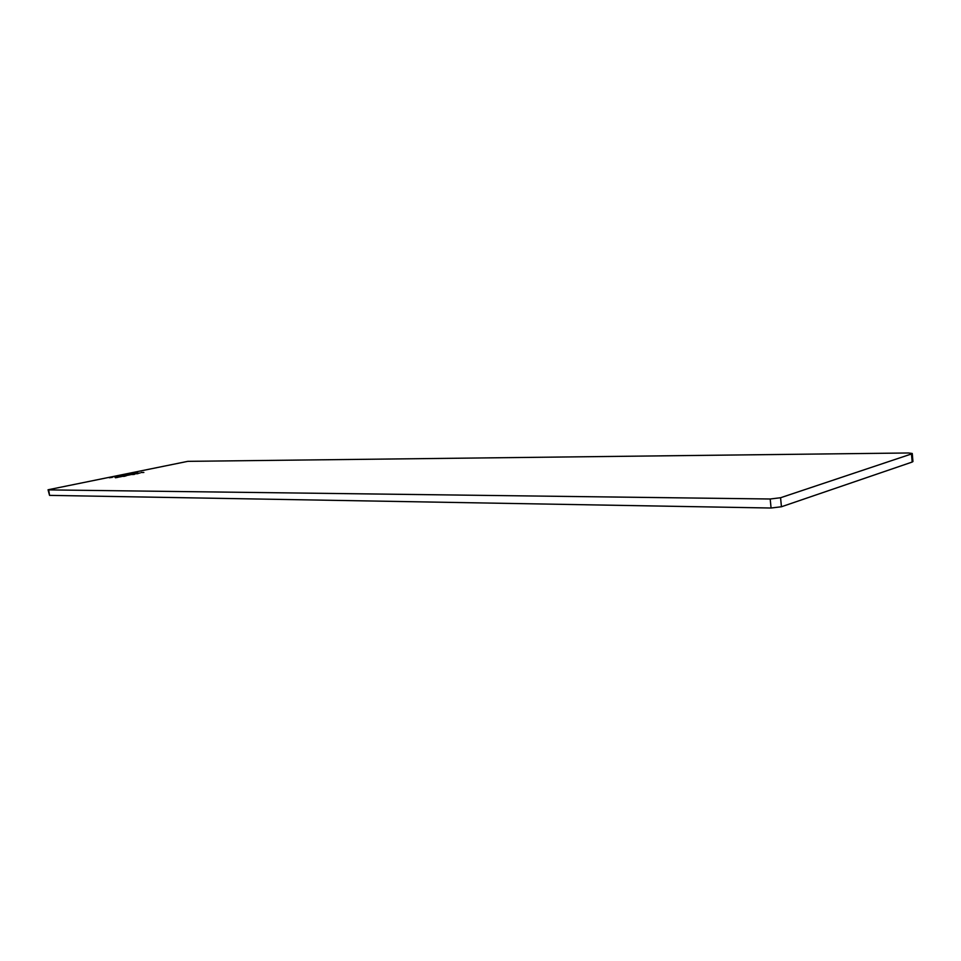 <?xml version="1.0" encoding="UTF-8"?>
<svg xmlns="http://www.w3.org/2000/svg" width="961" height="961" viewBox="0 0 961 961"><rect width="100%" height="100%" fill="white"/><g stroke="black" fill="none" stroke-linecap="round" stroke-linejoin="round"><path stroke-width="1.44" d="M113.891 476.752L116.545 476.764L113.903 476.836M121.146 475.455L119.62 475.767L121.158 475.503M128.137 474.374L124.269 474.698L128.137 474.374M130.996 473.232L134.408 473.028L131.008 473.292M117.999 477.245L115.428 477.773L118.011 477.317M124.51 476.308L122.203 476.38L124.51 476.308M134.216 474.47L131.104 474.542L134.216 474.47M137.579 473.244L140.078 473.016L137.579 473.244M770.193 498.999L780.572 497.738L781.437 506.759L771.07 508.021L770.193 498.999L48.699 489.894L49.54 495.371L48.05 489.774L48.699 489.894M780.572 497.738L911.484 453.964L912.265 453.484L908.565 452.979L187.767 461.352L48.05 489.774M141.171 472.464L143.862 472.464L141.183 472.536M135.189 473.701L137.952 473.689L135.201 473.773M130.288 474.71L125.975 475.599L130.3 474.782M121.374 476.548L118.816 477.076L121.386 476.62M134.96 472.848L137.399 472.416L134.96 472.728M131.164 473.749L127.296 474.073L131.164 473.749M121.915 475.094L125.326 474.89L121.927 475.154M119.152 476.224L114.611 476.608L119.152 476.224M112.389 477.281L109.29 477.761L112.389 477.353M771.07 508.021L49.54 495.371M781.437 506.759L912.181 462.049L911.484 453.964M912.265 453.484L912.95 461.544L912.181 462.049M139.549 473.04L137.375 473.485L139.549 473.04M132.426 474.47L134.996 474.025L132.438 474.542M123.525 476.308L126.119 475.863L123.537 476.38M135.321 472.776L136.979 472.476L135.333 472.824M133.843 472.812L135.921 472.44L133.843 472.872M133.507 473.232L130.816 473.377L133.519 473.28M124.425 475.094L121.735 475.251L124.425 475.142M116.894 476.368L118.611 476.224L116.906 476.416"/></g></svg>
